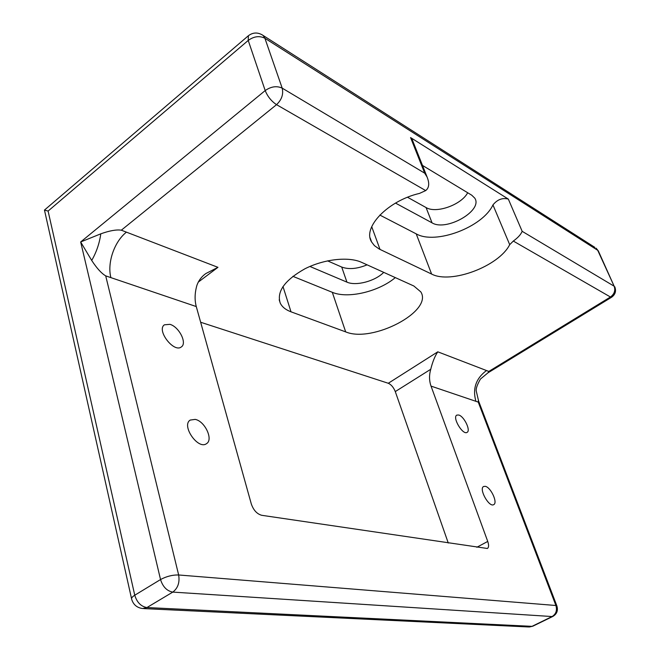 <?xml version="1.0" encoding="UTF-8"?>
<svg xmlns="http://www.w3.org/2000/svg" width="660" height="660" viewBox="0 0 660 660"><rect width="100%" height="100%" fill="white"/><g stroke="black" fill="none" stroke-linecap="round" stroke-linejoin="round"><path stroke-width="0.99" d="M478.335 400.348L478.244 402.105L475.893 401.313C472.403 388.699 475.934 378.436 486.486 370.532L488.812 371.432L487.905 372.875M217.965 267.333L205.829 273.562C201.646 276.532 198.685 280.417 196.944 285.227C194.741 292.809 194.518 299.921 196.276 306.562L105.707 275.872C101.483 273.413 96.814 268.274 91.707 260.444C96.434 252.219 99.462 243.35 100.799 233.83C109.667 230.653 116.506 229.449 121.325 230.191L217.965 267.333L198.206 282.15M475.893 401.313L431.029 386.108L487.74 541.431C488.969 545.086 488.854 547.437 487.393 548.485L261.739 515.303C256.979 514 253.498 510.221 251.303 503.959L196.276 306.562M169.933 324.34C179.033 326.75 187.39 343.241 181.343 346.912C173.926 353.224 156.139 330.066 164.431 324.811L169.933 324.34M195.187 419.389C204.872 421.096 213.601 439.692 206.522 443.652C198.107 450.169 181.005 425.444 190.237 420.065L195.187 419.389M458.749 415.016C464.112 416.32 471.001 430.592 467.098 432.358C462.825 435.476 452.026 417.367 456.803 415.107L458.749 415.016M485.273 486.329C490.792 487.179 498.036 502.813 493.721 504.628C489.118 507.763 478.525 488.722 483.615 486.494L485.273 486.329M431.029 386.108C429.165 380.787 429.066 375.177 430.741 369.27L395.282 391.586L448.264 543.023M395.282 391.586C393.566 387.362 391.231 384.59 388.286 383.27L437.794 351.821L486.486 370.532M200.648 322.245L388.286 383.27M407.55 197.266L426.063 207.553C436.161 213.832 461.439 204.831 467.684 192.745M327.558 260.857L341.715 267.052C348.752 269.643 357.209 268.9 367.1 264.833M508.34 199.105L522.167 231.322C520.864 234.506 517.918 237.748 513.315 241.057L509.702 244.662L492.954 204.913C497.384 199.485 502.507 197.546 508.34 199.105L410.57 137.577L412.385 140.011M411.988 138.996L427.103 177.061C429.619 183.34 429.148 187.844 425.692 190.583L419.512 193.405C387.692 200.739 362.241 227.667 371.621 241.989L374.426 245.644L379.211 249.035L431.607 274.057C450.821 284.336 498.927 266.269 509.702 244.662M291.01 311.817L345.675 331.881C372.24 343.241 433.364 311.322 420.824 291.901L413.853 286.003L361.589 262.342C348.695 256.385 324.019 259.058 304.87 268.818C284.633 280.244 276.441 291.703 280.277 303.188C282.175 306.991 285.755 309.862 291.01 311.817L282.975 286.506M309.903 266.459L346.929 282.134C355.979 286.291 375.268 281.135 383.716 272.357M292.858 276.325L332.31 292.314C347.828 298.996 378.774 291.646 395.307 277.604M395.513 203.09L432.053 222.849C446.267 231.759 483.392 210.507 474.738 198.099L471.752 195.203L422.483 165.421M379.83 215.061L416.221 233.871C435.493 244.984 482.79 227.164 492.954 204.913M427.103 177.061L424.693 173.167L410.57 137.577M91.707 260.444L80.66 241.972L100.799 233.83M48.097 211.068L44.443 210.094L248.391 35.731L248.226 40.433L48.097 211.068L134.755 595.221L160.537 579.546L80.66 241.972L265.196 90.577L248.226 40.433C253.935 36.308 259.495 35.582 264.899 38.247L282.191 88.143L424.693 173.167M430.741 369.27C432.613 361.754 434.965 355.938 437.794 351.821M110.888 277.621C107.019 262.952 114.312 241.593 126.431 232.155M105.707 275.872L178.654 574.976L555.91 605.5L478.244 402.105M146.941 607.546L532.01 626.348L552.09 616.547L172.78 592.102L146.941 607.546C141.034 606.54 136.975 602.432 134.755 595.221C132.231 596.797 131.208 598.166 131.686 599.321C133.328 604.667 136.95 607.736 142.56 608.528L146.941 607.546M425.692 190.583L276.54 104.659L121.325 230.191M488.812 371.432L610.442 297.008L513.315 241.057M476.842 547.272L487.74 541.431M522.167 231.322L614.163 286.217L597.704 250.297L264.899 38.247L263.092 35.434L261.707 34.543M346.929 282.134L341.715 267.052M345.675 331.881L332.31 292.314M432.053 222.849L426.063 207.553M431.607 274.057L416.221 233.871M371.712 226.677L380.011 249.43M598.496 251.295L596.095 248.168L598.298 250.866L614.163 286.217C615.598 290.491 614.353 294.096 610.442 297.008L611.638 297.214C615.359 294.484 616.399 290.994 614.74 286.753L614.93 287.158M556.924 606.045L555.91 605.5C557.288 610.393 556.017 614.072 552.09 616.547L552.898 616.407C556.924 613.973 558.244 610.459 556.85 605.847L478.591 401.032M276.54 104.659C281.721 99.734 283.61 94.231 282.191 88.143C276.746 85.651 271.078 86.468 265.196 90.577C267.63 96.55 271.409 101.244 276.54 104.659M178.654 574.976C172.458 574.843 166.427 576.37 160.537 579.546C162.838 586.822 166.922 591.013 172.78 592.102C177.911 588.2 179.867 582.491 178.654 574.976M529.287 627L532.834 626.191L528.495 626.959L143.616 608.586M248.391 35.731C253.093 32.224 257.994 32.125 263.092 35.434L594.891 247.401M487.913 372.883L480.447 379.046C477.106 384.928 475.72 388.979 476.297 391.207L478.607 401.057M279.205 299.78L280.277 303.188M370.144 237.913L371.621 241.989M487.864 372.9L611.638 297.214M532.834 626.191L552.898 616.407M44.484 210.152L131.563 598.736"/></g></svg>
